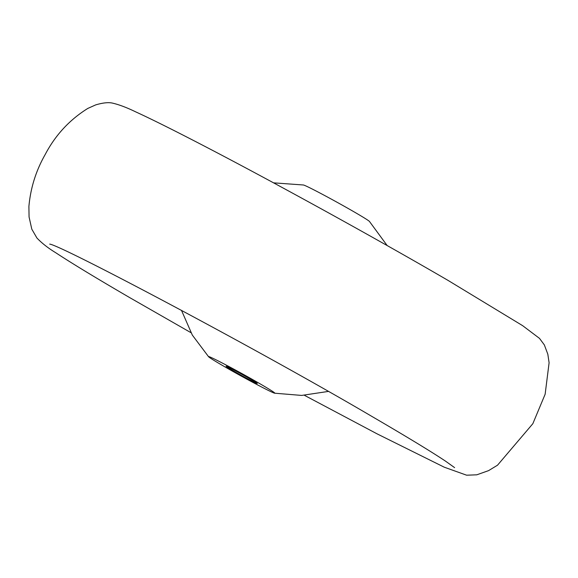 <?xml version="1.0" encoding="UTF-8"?>
<svg xmlns="http://www.w3.org/2000/svg" width="578" height="578" viewBox="0 0 578 578"><rect width="100%" height="100%" fill="white"/><g stroke="black" fill="none" stroke-linecap="round" stroke-linejoin="round"><path stroke-width="0.87" d="M260.916 384.312A37.873 1.257 28.9 0 1 274.622 393.199A37.873 1.257 28.9 0 1 222.422 365.426A37.873 1.257 28.9 0 1 208.6 356.749A37.873 1.257 28.9 0 1 225.355 364.631A37.873 1.257 28.9 0 1 260.916 384.312M228.96 367.471A17.824 0.592 28.9 0 1 246.56 376.928A17.824 0.592 28.9 0 1 257.275 383.481A17.824 0.592 28.9 0 1 254.378 382.268A17.824 0.592 28.9 0 1 236.778 372.817A17.824 0.592 28.9 0 1 226.063 366.257A17.824 0.592 28.9 0 1 228.96 367.471M387.166 245.556L369.443 221.432A37.873 1.257 -151.1 0 0 355.615 212.755A37.873 1.257 -151.1 0 0 303.421 184.989L273.56 182.843M328.376 391.422L301.637 395.424L274.622 393.199M181.463 310.314L192.322 335.081L208.6 356.749M49.701 244.118C60.105 244.747 257.08 348.888 372.066 416.528C406.507 436.6 430.986 451.469 445.522 461.143L454.611 467.638M190.877 332.632L129.819 297.677C96.215 278.112 71.491 263.113 55.633 252.665C48.061 248.049 41.818 243.157 36.913 237.992L31.804 229.17L29.066 216.967L28.9 206.491C30.54 188.031 35.973 170.705 45.2 154.499C55.336 135.173 69.533 119.819 87.791 108.433L95.695 104.893C103.159 102.682 108.953 102.133 113.078 103.252C119.393 104.755 126.914 107.616 135.657 111.843C151.631 119.169 174.527 130.592 204.359 146.104C274.745 182.655 377.629 239.357 448.225 280.511L522.628 325.66L539.491 338.376L544.346 344.914L547.828 354.213L549.1 362.746L545.141 394.225L532.844 423.688L497.528 465.189L488.576 470.629L476.792 474.813L466.605 475.195L444.251 467.19L377.044 433.832L304.483 395.345"/></g></svg>

